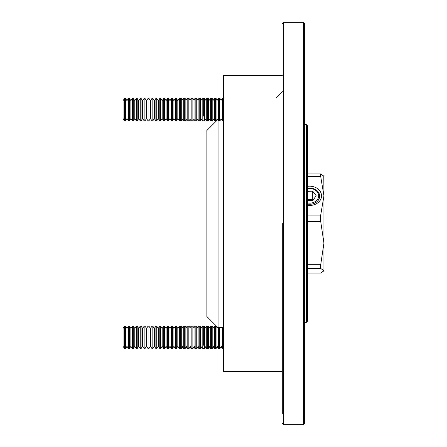 <?xml version="1.0" encoding="UTF-8"?>
<svg xmlns="http://www.w3.org/2000/svg" width="447" height="447" viewBox="0 0 447 447"><rect width="100%" height="100%" fill="white"/><g stroke="black" fill="none" stroke-linecap="round" stroke-linejoin="round"><path stroke-width="0.67" d="M282.308 223.5L282.308 413.475M303.541 424.65L303.541 22.35L304.658 23.467L304.658 423.532L303.541 424.65L283.426 424.65L282.308 423.532M218.052 120.221L218.052 327.707L223.64 327.707M217.672 119.673L206.877 130.468L206.877 316.532L218.052 327.707M307.452 303.681L307.452 143.319M307.452 125.719L307.452 321.281L306.335 322.399L306.335 124.601L307.452 125.719M307.452 307.033L307.452 304.597M307.452 205.29A11.851 9.633 0 0 0 309.687 205.464A11.851 9.633 0 0 0 321.482 194.92A11.851 9.633 0 0 0 307.452 186.371M307.452 215.096L320.711 215.096L323.935 195.831L323.801 175.777M307.452 176.565L320.711 176.565L323.935 195.831L323.935 243.095L320.711 221.5L320.711 215.096M307.452 221.5L320.711 221.5M307.452 173.911L320.711 173.911L323.935 176.235M320.711 173.911L320.711 176.565M307.452 264.685L320.711 264.685L323.935 243.095L323.935 270.765L320.711 268.435L320.711 264.685M323.935 270.765L323.801 271.223L323.935 270.765L320.711 273.089L307.452 273.089M307.452 268.435L320.711 268.435M307.452 188.254A9.979 8.113 180 0 1 318.907 193.059A9.979 8.113 180 0 1 314.979 203.039A9.979 8.113 180 0 1 307.452 204.067M307.452 188.746A8.996 7.314 180 0 1 318.683 195.831A8.996 7.314 180 0 1 307.452 202.91M307.452 191.35L312.716 191.199L316.135 195.646L313.107 200.273L307.452 200.44M312.716 191.199L312.716 199.334L307.452 199.491M313.258 200.044L312.716 199.334M180.465 116.125L180.465 120.802L181.281 120.802L181.281 98.452L180.465 98.452L180.465 116.125M184.332 116.125L184.332 120.802L185.142 120.802L185.142 98.452L184.332 98.452L184.332 116.125M188.193 116.125L188.193 120.802L189.008 120.802L189.008 98.452L188.193 98.452L188.193 116.125M192.059 116.125L192.059 120.802L192.875 120.802L192.875 98.452L192.059 98.452L192.059 116.125M195.926 116.125L195.926 120.802L196.736 120.802L196.736 98.452L195.926 98.452L195.926 116.125M199.787 116.125L199.787 120.802L200.602 120.802L200.602 98.452L199.787 98.452L199.787 116.125M203.653 116.125L203.676 98.452L203.653 116.125M204.469 120.802L204.469 98.452L202.815 98.452L202.815 120.802L204.469 120.802L205.598 119.187L206.726 120.802L207.587 120.802L207.587 98.452L206.726 98.452L206.726 120.802M207.52 116.125L207.52 120.802L208.33 120.802L208.33 98.452L207.52 98.452L207.52 116.125M211.381 116.125L211.381 120.802L212.196 120.802L212.196 98.452L211.381 98.452L211.381 116.125M215.247 116.125L215.247 120.802L216.063 120.802L216.063 98.452L215.247 98.452L215.247 116.125M219.114 116.125L219.114 120.802L219.924 120.802L219.924 98.452L219.114 98.452L219.114 116.125M223.64 98.452L222.975 98.452L222.975 120.802L223.64 120.802M180.465 345.257L180.465 348.548L181.281 348.548L181.281 326.198L180.465 326.198L180.465 345.257M184.332 345.257L184.332 348.548L185.142 348.548L185.142 326.198L184.332 326.198L184.332 345.257M188.193 345.257L188.193 348.548L189.008 348.548L189.008 326.198L188.193 326.198L188.193 345.257M192.059 345.257L192.059 348.548L192.875 348.548L192.875 326.198L192.059 326.198L192.059 345.257M195.926 345.257L195.926 348.548L196.736 348.548L196.736 326.198L195.926 326.198L195.926 345.257M199.787 345.257L199.787 348.548L200.602 348.548L200.602 326.198L199.787 326.198L199.787 345.257M203.653 345.257L203.676 326.198L203.653 345.257M204.469 348.548L204.469 326.198L202.815 326.198L202.815 348.548L204.469 348.548L205.994 346.369M207.52 345.257L207.52 348.548L208.33 348.548L208.33 326.198L207.52 326.198L207.52 345.257M211.381 345.257L211.381 348.548L212.196 348.548L212.196 326.198L211.381 326.198L211.381 345.257M215.247 345.257L215.247 348.548L216.063 348.548L216.063 326.198L215.247 326.198L215.247 345.257M219.114 327.707L219.114 348.548L219.924 348.548L219.924 327.707M222.975 327.707L222.975 348.548L223.64 348.548M124.59 98.452L123.065 100.631L123.065 118.623L124.59 120.802L125.451 120.802L125.451 98.452L124.59 98.452L124.59 120.802M125.451 98.452L126.976 100.631L126.976 118.623L125.451 120.802M128.501 119.958L128.501 120.802L129.362 120.802L129.362 98.452L128.501 98.452L128.501 119.958M129.362 98.452L130.887 100.631L130.887 118.623L129.362 120.802M132.413 119.958L132.413 120.802L133.273 120.802L133.273 98.452L132.413 98.452L132.413 119.958M133.273 98.452L134.798 100.631L134.798 118.623L133.273 120.802M136.324 119.958L136.324 120.802L137.184 120.802L137.184 98.452L136.324 98.452L136.324 119.958M137.184 98.452L138.71 100.631L138.71 118.623L137.184 120.802M140.235 119.958L140.235 120.802L141.096 120.802L141.096 98.452L140.235 98.452L140.235 119.958M141.096 98.452L142.621 100.631L142.621 118.623L141.096 120.802M144.146 119.958L144.146 120.802L145.007 120.802L145.007 98.452L144.146 98.452L144.146 119.958M145.007 98.452L146.532 100.631L146.532 118.623L145.007 120.802M148.058 119.958L148.058 120.802L148.918 120.802L148.918 98.452L148.058 98.452L148.058 119.958M148.918 98.452L150.443 100.631L150.443 118.623L148.918 120.802M151.969 119.958L151.969 120.802L152.829 120.802L152.829 98.452L151.969 98.452L151.969 119.958M152.829 98.452L154.355 100.631L154.355 118.623L152.829 120.802M155.88 119.958L155.88 120.802L156.741 120.802L156.741 98.452L155.88 98.452L155.88 119.958M156.741 98.452L158.266 100.631L158.266 118.623L156.741 120.802M159.791 119.958L159.791 120.802L160.652 120.802L160.652 98.452L159.791 98.452L159.791 119.958M160.652 98.452L162.177 100.631L162.177 118.623L160.652 120.802M163.703 119.958L163.703 120.802L164.563 120.802L164.563 98.452L163.703 98.452L163.703 119.958M164.563 98.452L166.088 100.631L166.088 118.623L164.563 120.802M167.614 119.958L167.614 120.802L168.474 120.802L168.474 98.452L167.614 98.452L167.614 119.958M168.474 98.452L170 100.631L170 118.623L168.474 120.802M171.525 119.958L171.525 120.802L172.386 120.802L172.386 98.452L171.525 98.452L171.525 119.958M172.386 98.452L173.911 100.631L173.911 118.623L172.386 120.802M175.436 119.958L175.436 120.802L176.297 120.802L176.297 98.452L175.436 98.452L175.436 119.958M176.297 98.452L177.822 100.631L177.822 118.623L176.297 120.802M179.348 119.958L179.348 120.802L180.208 120.802L180.208 98.452L179.348 98.452L179.348 119.958M183.259 119.958L183.259 120.802L184.119 120.802L184.119 98.452L183.259 98.452L183.259 119.958M187.17 119.958L187.17 120.802L188.031 120.802L188.031 98.452L187.17 98.452L187.17 119.958M191.081 119.958L191.081 120.802L191.942 120.802L191.942 98.452L191.081 98.452L191.081 119.958M194.993 119.958L194.993 120.802L195.853 120.802L195.853 98.452L194.993 98.452L194.993 119.958M198.904 119.958L198.904 120.802L199.764 120.802L199.764 98.452L198.904 98.452L198.904 119.958M210.638 119.958L210.638 120.802L211.498 120.802L211.498 98.452L210.638 98.452L210.638 119.958M214.549 119.958L214.549 120.802L215.409 120.802L215.409 98.452L214.549 98.452L214.549 119.958M218.46 119.958L218.46 120.802L219.321 120.802L219.321 98.452L218.46 98.452L218.46 119.958M222.371 119.958L222.371 120.802L223.232 120.802L223.232 98.452L222.371 98.452L222.371 119.958M124.59 326.198L123.065 328.377L123.065 346.369L124.59 348.548L125.451 348.548L125.451 326.198L124.59 326.198L124.59 348.548M125.451 326.198L126.976 328.377L126.976 346.369L125.451 348.548M128.501 344.386L128.501 348.548L129.362 348.548L129.362 326.198L128.501 326.198L128.501 344.386M129.362 326.198L130.887 328.377L130.887 346.369L129.362 348.548M132.413 344.386L132.413 348.548L133.273 348.548L133.273 326.198L132.413 326.198L132.413 344.386M133.273 326.198L134.798 328.377L134.798 346.369L133.273 348.548M136.324 344.386L136.324 348.548L137.184 348.548L137.184 326.198L136.324 326.198L136.324 344.386M137.184 326.198L138.71 328.377L138.71 346.369L137.184 348.548M140.235 344.386L140.235 348.548L141.096 348.548L141.096 326.198L140.235 326.198L140.235 344.386M141.096 326.198L142.621 328.377L142.621 346.369L141.096 348.548M144.146 344.386L144.146 348.548L145.007 348.548L145.007 326.198L144.146 326.198L144.146 344.386M145.007 326.198L146.532 328.377L146.532 346.369L145.007 348.548M148.058 344.386L148.058 348.548L148.918 348.548L148.918 326.198L148.058 326.198L148.058 344.386M148.918 326.198L150.443 328.377L150.443 346.369L148.918 348.548M151.969 344.386L151.969 348.548L152.829 348.548L152.829 326.198L151.969 326.198L151.969 344.386M152.829 326.198L154.355 328.377L154.355 346.369L152.829 348.548M155.88 344.386L155.88 348.548L156.741 348.548L156.741 326.198L155.88 326.198L155.88 344.386M156.741 326.198L158.266 328.377L158.266 346.369L156.741 348.548M159.791 344.386L159.791 348.548L160.652 348.548L160.652 326.198L159.791 326.198L159.791 344.386M160.652 326.198L162.177 328.377L162.177 346.369L160.652 348.548M163.703 344.386L163.703 348.548L164.563 348.548L164.563 326.198L163.703 326.198L163.703 344.386M164.563 326.198L166.088 328.377L166.088 346.369L164.563 348.548M167.614 344.386L167.614 348.548L168.474 348.548L168.474 326.198L167.614 326.198L167.614 344.386M168.474 326.198L170 328.377L170 346.369L168.474 348.548M171.525 344.386L171.525 348.548L172.386 348.548L172.386 326.198L171.525 326.198L171.525 344.386M172.386 326.198L173.911 328.377L173.911 346.369L172.386 348.548M175.436 344.386L175.436 348.548L176.297 348.548L176.297 326.198L175.436 326.198L175.436 344.386M176.297 326.198L177.822 328.377L177.822 346.369L176.297 348.548M179.348 344.386L179.348 348.548L180.208 348.548L180.208 326.198L179.348 326.198L179.348 344.386M183.259 344.386L183.259 348.548L184.119 348.548L184.119 326.198L183.259 326.198L183.259 344.386M187.17 344.386L187.17 348.548L188.031 348.548L188.031 326.198L187.17 326.198L187.17 344.386M191.081 344.386L191.081 348.548L191.942 348.548L191.942 326.198L191.081 326.198L191.081 344.386M194.993 344.386L194.993 348.548L195.853 348.548L195.853 326.198L194.993 326.198L194.993 344.386M198.904 344.386L198.904 348.548L199.764 348.548L199.764 326.198L198.904 326.198L198.904 344.386M206.726 344.386L206.726 348.548L207.587 348.548L207.587 326.198L206.726 326.198L206.726 344.386M210.638 344.386L210.638 348.548L211.498 348.548L211.498 326.198L210.638 326.198L210.638 344.386M214.549 344.386L214.549 348.548L215.409 348.548L215.409 326.198L214.549 326.198L214.549 344.386M218.46 327.707L218.46 348.548L219.321 348.548L219.321 327.707M222.371 327.707L222.371 348.548L223.232 348.548L223.232 327.707M282.308 75.431L223.64 75.431L223.64 371.569L282.308 371.569M303.541 22.35L283.426 22.35L283.426 424.65M283.426 22.35L282.308 23.467M221.315 119.293L220.98 119.293M304.658 322.399L306.335 322.399M304.658 124.601L306.335 124.601M183.259 98.452L182.27 99.865L181.281 98.452M183.259 120.802L182.27 119.388L181.281 120.802M187.17 98.452L186.159 99.899L185.142 98.452M187.17 120.802L186.159 119.355L185.142 120.802M191.081 98.452L190.042 99.932L189.008 98.452M191.081 120.802L190.042 119.321L189.008 120.802M194.993 98.452L193.931 99.966L192.875 98.452M194.993 120.802L193.931 119.288L192.875 120.802M198.904 98.452L197.82 99.999L196.736 98.452M198.904 120.802L197.82 119.254L196.736 120.802M202.815 98.452L201.709 100.033L200.602 98.452M202.815 120.802L201.709 119.22L200.602 120.802M206.726 98.452L205.598 100.067L204.469 98.452M210.638 98.452L209.487 100.1L208.33 98.452M210.638 120.802L209.487 119.153L208.33 120.802M214.549 98.452L213.37 100.134L212.196 98.452M214.549 120.802L213.37 119.12L212.196 120.802M218.46 98.452L217.259 100.167L216.063 98.452M218.46 120.802L217.259 119.086L216.063 120.802M222.371 98.452L221.148 100.201L219.924 98.452M222.371 120.802L221.148 119.053L219.924 120.802M180.208 348.179L180.465 348.548M183.259 326.198L182.27 327.612L181.281 326.198M182.806 346.369L181.281 348.548M184.119 348.247L184.332 348.548M187.17 326.198L186.159 327.645L185.142 326.198M186.667 346.369L185.142 348.548M191.081 326.198L190.042 327.679L189.008 326.198M190.534 346.369L189.008 348.548M194.993 326.198L193.931 327.712L192.875 326.198M194.4 346.369L192.875 348.548M198.904 326.198L197.82 327.746L196.736 326.198M198.261 346.369L196.736 348.548M202.815 326.198L201.709 327.78L200.602 326.198M202.128 346.369L200.602 348.548M206.726 326.198L205.598 327.813L204.469 326.198M210.638 326.198L209.487 327.847L208.33 326.198M209.855 346.369L208.33 348.548M214.549 326.198L213.37 327.88L212.196 326.198M213.722 346.369L212.196 348.548M217.672 327.327L217.259 327.914L216.063 326.198M217.588 346.369L216.063 348.548M221.315 327.707L220.98 327.707M221.449 346.369L219.924 348.548M126.976 118.623L128.501 120.802M126.976 100.631L128.501 98.452M130.887 118.623L132.413 120.802M130.887 100.631L132.413 98.452M134.798 118.623L136.324 120.802M134.798 100.631L136.324 98.452M138.71 118.623L140.235 120.802M138.71 100.631L140.235 98.452M142.621 118.623L144.146 120.802M142.621 100.631L144.146 98.452M146.532 118.623L148.058 120.802M146.532 100.631L148.058 98.452M150.443 118.623L151.969 120.802M150.443 100.631L151.969 98.452M154.355 118.623L155.88 120.802M154.355 100.631L155.88 98.452M158.266 118.623L159.791 120.802M158.266 100.631L159.791 98.452M162.177 118.623L163.703 120.802M162.177 100.631L163.703 98.452M166.088 118.623L167.614 120.802M166.088 100.631L167.614 98.452M170 118.623L171.525 120.802M170 100.631L171.525 98.452M173.911 118.623L175.436 120.802M173.911 100.631L175.436 98.452M177.822 118.623L179.348 120.802M177.822 100.631L179.348 98.452M126.976 346.369L128.501 348.548M126.976 328.377L128.501 326.198M130.887 346.369L132.413 348.548M130.887 328.377L132.413 326.198M134.798 346.369L136.324 348.548M134.798 328.377L136.324 326.198M138.71 346.369L140.235 348.548M138.71 328.377L140.235 326.198M142.621 346.369L144.146 348.548M142.621 328.377L144.146 326.198M146.532 346.369L148.058 348.548M146.532 328.377L148.058 326.198M150.443 346.369L151.969 348.548M150.443 328.377L151.969 326.198M154.355 346.369L155.88 348.548M154.355 328.377L155.88 326.198M158.266 346.369L159.791 348.548M158.266 328.377L159.791 326.198M162.177 346.369L163.703 348.548M162.177 328.377L163.703 326.198M166.088 346.369L167.614 348.548M166.088 328.377L167.614 326.198M170 346.369L171.525 348.548M170 328.377L171.525 326.198M173.911 346.369L175.436 348.548M173.911 328.377L175.436 326.198M177.822 346.369L179.348 348.548M177.822 328.377L179.348 326.198M182.27 347.135L183.259 348.548M186.159 347.101L187.17 348.548M190.042 347.068L191.081 348.548M193.931 347.034L194.993 348.548M197.82 347.001L198.904 348.548M201.709 346.967L202.815 348.548M205.598 346.933L206.726 348.548M209.487 346.9L210.638 348.548M213.37 346.866L214.549 348.548M217.259 346.833L218.46 348.548M221.148 346.799L222.371 348.548M276.062 97.72L282.308 91.467"/></g></svg>
